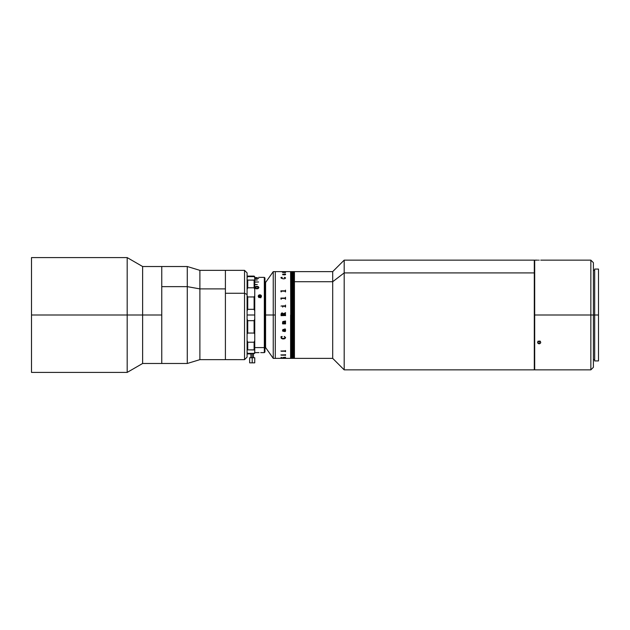 <?xml version="1.0" encoding="UTF-8"?>
<svg xmlns="http://www.w3.org/2000/svg" width="630" height="630" viewBox="0 0 630 630"><rect width="100%" height="100%" fill="white"/><g stroke="black" fill="none" stroke-linecap="round" stroke-linejoin="round"><path stroke-width="0.94" d="M225.406 359.628L225.406 288.886L199.891 288.886L187.275 286.642L161.76 286.642L161.76 363.478L161.76 315L142.624 315L142.624 363.478L142.624 315L127.181 315L127.181 372.409L127.181 315L31.5 315L31.5 257.591L31.5 315L127.181 315L127.181 257.591L127.181 315L142.624 315L142.624 266.522L142.624 315L161.76 315L161.76 266.522L161.76 286.642L187.275 286.642L187.275 266.522L187.275 286.642L199.891 288.886L199.891 270.349L199.891 288.886L225.406 288.886L225.406 270.349L225.406 293.265L244.542 293.265L244.542 270.349L244.542 293.265L247.094 294.509L247.094 272.9L247.094 294.509L244.542 293.265L244.542 359.651L244.542 293.265L225.406 293.265L225.406 359.651L225.406 270.372M31.5 372.409L31.5 315L31.5 372.409L127.181 372.409L142.624 363.478L161.76 363.478L161.76 266.522L187.275 266.522L199.891 270.349L225.406 270.349L225.406 359.643L244.542 359.651L247.094 357.1L247.094 294.509L247.094 357.1M199.891 288.886L199.891 359.651L199.891 288.886M187.275 286.642L187.275 363.478L187.275 286.642M161.76 266.553L161.76 363.447M264.954 315L265.592 315L265.592 281.83L265.592 315L264.954 315M265.592 348.169L265.592 315L275.294 315L275.294 271.625L281.067 271.625L275.294 271.625L275.294 358.375L275.294 315L273.247 315L273.247 271.625L273.247 315L265.592 315L265.592 348.169L264.954 348.169M344.185 272.916L344.185 260.143L344.185 272.916L534.303 272.916L534.303 260.143L534.303 272.916L344.185 272.916L344.185 369.857L344.185 272.916L332.703 281.72L344.185 272.916M283.295 271.625L291.115 271.625L291.115 358.375L290.855 271.625L290.855 315L291.115 271.625L291.619 271.625L291.619 358.375L291.367 271.625L291.367 315L291.619 271.625L292.131 271.625L292.131 358.375L291.879 271.625L291.879 315L292.131 271.625L293.407 271.625L293.155 358.375L292.895 271.625L292.643 358.375L292.391 271.625L292.391 315L293.407 315L293.407 271.625L293.407 315.52L293.667 271.625L294.43 271.625L294.171 358.375L293.919 271.625L293.919 315L294.43 315L294.43 271.625L332.703 271.625L332.703 281.72L332.703 271.625L344.185 260.143L534.303 260.143M290.603 358.375L285.532 358.375L290.603 358.375L290.603 315L290.855 358.375L290.603 271.625L290.855 358.375L291.367 358.375L291.367 315L291.367 358.375L291.879 358.375L291.879 315L291.879 358.375L292.391 358.375L292.391 315L292.391 358.375L293.407 358.375L293.407 315L293.407 358.375L293.667 315L293.919 358.375L293.667 271.625L293.407 315.52L293.667 271.625L293.919 358.375L294.43 358.375L294.43 271.625L294.43 281.72L332.703 281.72L294.43 281.72L294.43 358.375L294.43 315L294.43 358.375L332.703 358.375L332.703 281.72L332.703 358.375L344.185 369.857L534.303 369.857L534.303 272.916L534.303 369.857M598.5 269.073L594.673 269.073L594.673 315L534.689 315L534.689 260.143L534.303 315L590.846 315L590.846 260.143L590.846 315L593.397 315L593.397 262.694L593.397 315L598.5 315L598.5 269.073L598.5 315L594.673 315L594.673 360.927L598.5 360.927L598.5 315L598.5 360.927M253.221 353.91L254.748 353.272L254.748 310.984L254.111 309.33L254.111 296.958L254.111 309.33L247.732 309.33L247.732 296.958L247.094 295.88L247.732 296.958L247.732 309.33L247.094 310.984L247.732 309.33L254.111 309.33L254.748 310.984L254.748 315L247.094 315L254.748 315L254.748 319.016L254.111 320.67L247.732 320.67L247.732 333.042L247.094 334.12L247.732 333.042L254.111 333.042L254.111 320.67L247.732 320.67L247.094 319.016L247.732 320.67L247.732 333.042L254.111 333.042L254.748 334.12L254.111 333.042L254.748 334.12L254.748 319.016L254.111 320.67L254.111 333.042L254.748 334.12L254.748 340.625L254.111 342.216L247.732 342.216L247.732 349.855L254.111 349.855L254.111 342.216L247.732 342.216L247.094 340.625L247.732 342.216L247.732 349.855L254.748 349.957L254.748 340.625L254.111 342.216L254.111 349.855L254.748 349.957L254.748 352.438L254.111 353.367L247.732 353.367L247.732 353.91L251.181 353.91M254.111 296.958L254.748 295.88L254.111 296.958L247.732 296.958L247.094 295.88L247.732 296.958L254.111 296.958L254.748 295.88L254.748 276.727L254.111 276.09L254.748 277.562L254.748 280.043L254.111 280.145L254.111 287.784L254.748 289.375L254.748 280.043L247.732 280.145L247.732 287.784L254.111 287.784L254.748 289.375L254.748 295.88L254.111 296.958M247.094 349.957L247.732 349.855L247.094 349.957M254.748 310.984L254.748 295.88L254.748 310.984M247.094 334.12L247.732 333.042L247.094 334.12M254.748 353.272L254.748 352.438L254.111 353.367L247.732 353.367L247.094 352.438M247.094 289.375L247.732 287.784L254.111 287.784L254.111 280.145L247.094 280.043M247.094 277.562L247.732 276.633L254.111 276.633L254.748 277.562L254.748 276.727M254.244 276.216L250.921 276.09L254.111 276.09L254.111 276.633L247.732 276.633L247.732 276.09L250.921 276.09M264.954 351.918L264.954 347.043L264.316 347.595L264.316 352.635L264.316 347.595L254.748 347.595L264.316 347.595L264.954 347.043L264.954 278.003L264.316 277.365L264.316 347.595L264.316 277.365L258.576 277.365M254.748 284.524L257.3 284.524L254.748 284.673M254.748 281.988L258.576 281.988L254.748 282.098M254.748 279.98L257.3 279.98L254.748 280.074M254.748 278.523L258.576 278.523L254.748 278.586M254.748 277.649L257.3 277.649L254.748 277.68M260.639 297.226L259.473 297.541L258.324 296.643L258.584 295.328L260.009 294.824L261.127 295.328L261.387 296.643L260.725 297.36L260.899 296.628L260.064 295.998L259.024 296.305L258.812 297.242M254.969 287.658L255.528 286.634L256.914 286.319L258.308 286.634L258.883 287.532L258.292 288.477L256.867 288.808L255.512 288.453L254.969 287.658M258.261 296.195A1.599 1.378 180 0 1 259.473 294.856L260.237 294.856A1.599 1.378 180 0 1 261.45 296.195L261.45 296.195A1.599 1.378 180 0 1 260.237 297.541L259.473 297.541A1.599 1.378 180 0 1 258.261 296.195L258.261 296.195M259.245 297.155L258.725 297.447L259.245 297.155M260.985 297.447L260.466 297.155M256.867 288.808L254.961 287.627M258.883 287.532L256.914 286.319L258.883 287.627L258.442 286.815L257.103 286.422L255.528 286.729L254.969 287.5M255.402 287.721L256.867 288.422L258.41 287.815L256.725 288.509L255.402 287.721M258.434 287.524L256.922 286.674L255.402 287.532M258.229 288.115L257.772 288.737M256.229 288.808L255.599 288.107M261.127 352.619L260.725 352.611M254.748 352.635L258.985 352.611M260.725 295.029L260.237 294.856M261.387 296.643L261.127 295.328M258.584 295.328L258.316 296.635M261.481 352.635L264.316 352.635L264.954 351.997L264.954 278.019M275.294 358.375L281.295 358.344L273.247 358.375L273.247 315L273.247 358.375L265.592 347.532M275.294 293.926L275.294 292.092M252.197 357.738L252.197 353.367L252.197 357.738L249.645 357.738L249.645 362.841L252.197 362.841L252.197 357.738L252.197 362.841L254.748 362.841L254.748 357.738L252.197 357.738M249.645 362.841L254.748 362.841M280.878 354.934L285.343 354.832M285.532 355.391L285.532 354.588L285.532 355.391M285.012 355.068L281.248 355.178L285.414 355.186M280.878 351.028L285.343 350.886M285.532 351.697L285.532 350.54L285.532 351.697M281.46 351.225L285.138 351.225L281.46 351.225M285.595 277.995L284.847 278.68L283.106 278.846L281.004 277.932M282.13 277.326L281.004 277.436L282.13 277.326M281.437 278.287L282.004 278.46L281.437 278.287M282.642 278.555L282.004 278.468L282.642 278.555M284.776 277.413L285.185 277.539L284.776 277.413M283.295 358.375L285.532 358.375M281.248 315.512L285.343 315.512L281.067 315.661L281.075 313.953L281.878 312.952L283.264 313.874L285.532 312.685L285.532 313.401L283.295 314.315L283.295 314.858L285.532 314.488L285.532 315.661M285.398 274.593L283.791 274.223L285.398 274.609M285.532 272.546L282.492 272.404L285.532 272.042L282.752 272.231M275.294 290.902L275.294 294.549M285.303 357.509L282.839 357.517M282.799 357.533L285.532 357.234L285.532 357.643L285.532 357.234M284.24 355.139L284.681 355.06M281.264 358.36L284.287 358.36M290.603 271.625L281.067 271.632M285.398 277.917L284.224 277.397M282.177 277.397L281.193 277.909M285.595 274.578L284.524 274.908L283.169 274.215L282.752 274.515L283.476 274.79L282.634 274.633L282.964 274.113L285.288 274.215M285.343 274.026L282.705 274.207L283.216 274.861M285.532 272.207L282.555 272.231M285.587 337.507L284.847 338.712L282.508 338.893L281.2 338.168L281.004 336.672L282.13 336.483L281.2 337.711L282.642 338.507L285.193 338.113L285.303 337.223L284.311 336.483L285.587 337.507M285.587 330.569L285.303 331.427L284.524 331.561L283.61 329.758L283.027 329.805L283.13 331.427L282.586 330.033L283.138 329.427L285.303 329.372L285.083 328.899L285.587 330.569M283.335 323.151L285.532 322.788L285.532 323.883L282.618 323.883L282.492 323.206L283.075 323.151L282.799 321.568L285.532 321.009L285.532 322.119L282.941 321.851L283.335 323.151M281.011 306.117L281.657 305.92L281.011 306.117M285.138 306.259L282.972 306.267L282.618 307.054L282.429 305.897L285.185 305.897L285.532 305.109L285.532 307.054L285.138 306.259M281.067 299.218L280.878 298.069L285.185 298.069L285.532 297.273L285.532 299.218L285.185 298.415L281.366 298.423L281.067 298.943M281.067 291.887L280.878 290.847L285.185 290.847L285.532 290.131L285.532 291.887L285.138 291.155L281.46 291.155L281.067 291.643M281.011 357.454L281.673 357.43L281.011 357.43M283.484 274.782L282.744 274.397M284.847 273.916L285.532 274.074M285.532 314.488L283.295 314.858L283.295 314.315M285.532 313.401L285.532 312.685L283.264 313.874L282.705 313.063L281.657 313.016L281.075 313.953L281.248 315.661M283.114 271.625L281.248 271.625M282.799 323.497L285.532 323.883L285.532 322.788M282.744 330.459L283.61 329.758L284.02 331.199L285.028 331.585M281.004 337.507L281.547 338.499L283.106 338.956L284.847 338.704L285.595 337.609M281.2 337.704L282.177 336.617M284.224 336.617L285.39 337.727M285.398 330.766L285.036 329.758L283.791 329.758L284.524 331.167L285.311 330.978L285.177 329.962L283.831 329.986M285.012 331.585L285.595 330.695M282.555 330.364L282.901 331.286L283.484 331.223M284.847 328.884L285.327 329.325M285.311 329.876L285.532 329.332M283.075 323.151L282.555 322.214M282.752 322.387L283.272 321.749L285.532 322.111L285.532 321.009M283.114 314.858L282.35 313.441L281.484 313.669L281.303 314.795L283.114 314.858L281.248 314.63M282.799 307.054L282.799 306.503M285.532 307.054L285.532 305.117L285.185 305.897L282.429 305.952M285.343 306.503L285.343 307.054M282.972 272.388L282.5 272.412M285.532 299.218L285.532 297.281L285.185 298.069L280.878 298.124M285.343 298.644L285.343 299.218M281.248 299.218L281.248 298.651M285.532 291.887L285.532 290.139L285.185 290.855L280.878 290.895M285.343 291.367L285.343 291.887M281.248 291.887L281.248 291.375M284.099 351.178L284.847 351.312M281.767 351.359L282.508 351.193M281.264 358.375L283.114 358.375M283.051 358.368L285.532 358.312M282.807 357.501L285.335 357.501M258.914 297.541C259.78 296.596 260.403 296.706 260.796 297.864M258.316 296.675L259.851 295.58L261.395 296.667M538.54 260.159L539.154 260.166L538.54 260.159M538.02 341.169L539.154 341.562L539.154 343.799L537.673 342.956L537.673 341.901L539.154 341.035L540.28 341.444L540.627 342.956L539.76 343.697L539.154 343.799L539.154 341.562L540.28 341.169M537.555 342.429L538.02 341.444L539.461 341.066L540.477 341.657L540.627 342.956L539.76 343.697L538.54 343.697L537.673 342.956L537.673 341.901M534.689 369.857L534.689 315L534.689 369.857L590.846 369.857L590.846 315L590.846 369.857L593.397 367.306L593.397 315L593.397 367.306M540.745 342.429L540.627 342.956M31.5 257.591L127.181 257.591L142.624 266.522L161.76 266.522M161.76 363.478L187.275 363.478L199.891 359.651L225.406 359.651M225.406 270.349L244.542 270.349L247.094 272.9M264.954 281.83L265.592 281.83M265.592 282.468L273.247 271.625L275.294 271.625M250.921 357.738L250.921 353.367M253.473 357.738L253.473 353.367M534.689 260.143L537.555 260.143M593.397 262.694L590.846 260.143L540.745 260.143M593.397 270.349L594.673 270.349M593.397 359.651L594.673 359.651"/></g></svg>
